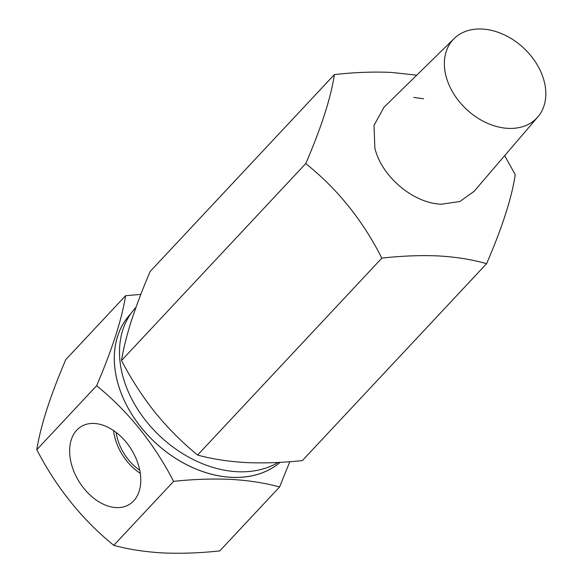<?xml version="1.0" encoding="UTF-8"?>
<svg xmlns="http://www.w3.org/2000/svg" width="582" height="582" viewBox="0 0 582 582"><rect width="100%" height="100%" fill="white"/><g stroke="black" fill="none" stroke-linecap="round" stroke-linejoin="round"><path stroke-width="0.87" d="M544.177 81.305A57.356 41.911 -136.9 0 1 537.87 116.895A57.356 41.911 -136.9 0 1 487.221 123.173A57.356 41.911 -136.9 0 1 446.008 76.111A57.356 41.911 -136.9 0 1 454.149 38.558A57.356 41.911 -136.9 0 1 504.572 34.978A57.356 41.911 -136.9 0 1 544.177 81.305M474.104 191.333L459.765 201.547L441.447 204.209C413.431 203.453 381.494 176.513 374.844 148.01L374.03 125.348L384.018 107.219M504.681 155.641L515.237 174.68C511.804 197.756 502.251 227.424 486.596 263.675C472.417 259.594 456.506 257.026 438.85 255.956C420.757 255.149 401.755 255.876 381.843 258.132C362.63 220.214 337.262 188.699 305.732 163.593C321.337 127.516 330.882 97.849 334.374 74.591C354.285 72.335 373.288 71.608 391.388 72.415L416.748 75.173M278.123 462.45A106.011 77.457 -136.9 0 1 236.99 471.704A106.011 77.457 -136.9 0 1 136.588 407.56A106.011 77.457 -136.9 0 1 135.846 307.507L135.955 307.391M486.596 263.675L302.356 460.588C282.35 462.712 263.413 463.359 245.568 462.537C227.744 461.453 211.753 458.951 197.611 455.044C182.392 442.669 168.234 428.483 155.139 412.493C142.306 396.291 131.095 378.962 121.5 360.505L305.732 163.593M334.374 74.591L150.141 271.503C142.641 289.058 136.392 305.463 131.401 320.726C126.643 335.77 123.34 349.033 121.5 360.505M381.843 258.132L197.611 455.044M413.824 97.405L423.572 98.78M279.578 486.967L219.741 550.928C199.495 553.075 180.347 553.729 162.291 552.9C144.256 551.801 128.091 549.277 113.774 545.319C82.309 519.791 56.643 487.92 36.79 449.69C40.551 426.024 50.212 396.015 65.759 359.661L125.603 295.7C121.842 319.358 112.18 349.367 96.627 385.728C128.098 411.256 153.764 443.128 173.618 481.365C193.624 479.226 212.779 478.571 231.069 479.393C248.9 480.456 265.072 482.987 279.578 486.967L289.821 461.701M133.671 500.884A45.789 30.686 -122 0 0 129.335 446.401A45.789 30.686 -122 0 0 81.633 426.279A45.789 30.686 -122 0 0 76.737 430.163A45.789 30.686 -122 0 0 81.786 485.657A45.789 30.686 -122 0 0 130.179 503.888A45.789 30.686 -122 0 0 133.671 500.884M130.79 313.749A105.444 77.042 43.1 0 0 131.161 413.322A105.444 77.042 43.1 0 0 231.149 477.32A105.444 77.042 43.1 0 0 280.088 462.341M140.829 294.39L125.603 295.7M130.615 313.996L130.579 314.033A105.4 77.006 43.1 0 0 131.314 413.511A105.4 77.006 43.1 0 0 231.141 477.284A105.4 77.006 43.1 0 0 280.015 462.348M36.79 449.69L96.627 385.728M113.774 545.319L173.618 481.365M116.073 432.382A40.689 27.274 -122 0 0 139.76 470.249M113.526 430.549A43.788 29.347 -122 0 0 140.298 473.341M537.87 116.895L473.646 191.871M454.149 38.558L383.603 107.626"/></g></svg>
